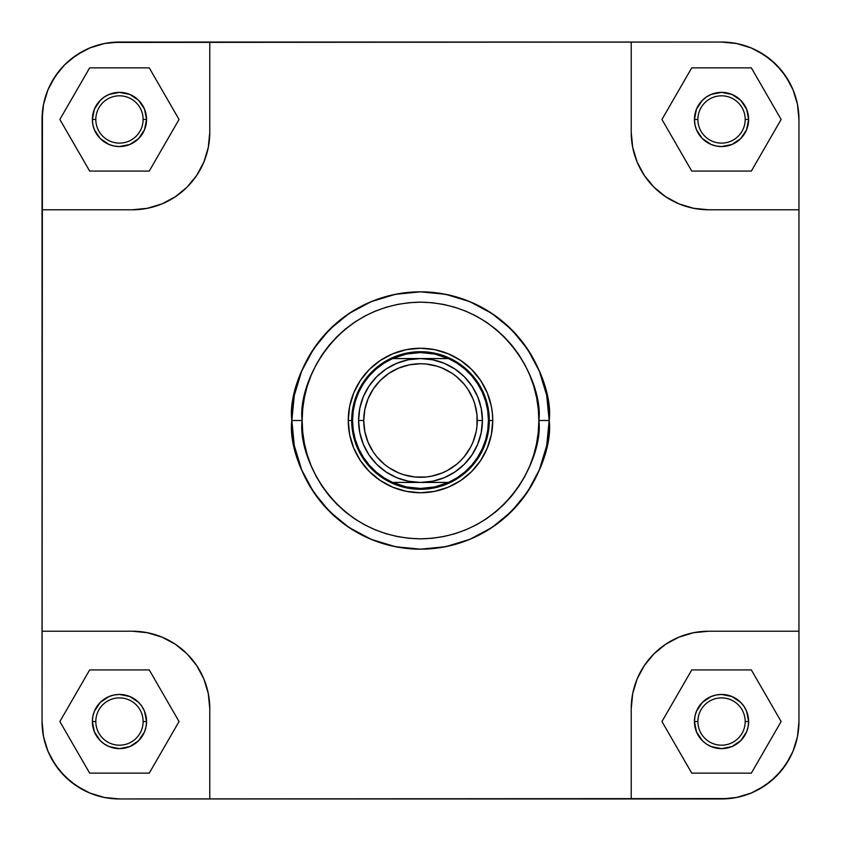 <?xml version="1.0" encoding="UTF-8"?>
<svg xmlns="http://www.w3.org/2000/svg" width="841" height="841" viewBox="0 0 841 841"><rect width="100%" height="100%" fill="white"/><g stroke="black" fill="none" stroke-linecap="round" stroke-linejoin="round"><path stroke-width="1.26" d="M797.468 736.642L793.052 751.16L789.815 758.035L781.384 770.65L770.65 781.384L758.035 789.815L751.16 793.052L736.642 797.468L729.126 798.582L119.464 798.95L104.358 797.468L89.84 793.052L82.965 789.815L70.35 781.384L59.616 770.65L51.185 758.035L47.948 751.16L43.532 736.642L42.05 721.536L42.418 111.874L43.532 104.358L47.948 89.84L51.185 82.965L59.616 70.35L64.725 64.725L70.35 59.616L82.965 51.185L89.84 47.948L104.358 43.532L111.874 42.418L721.536 42.05L736.642 43.532L751.16 47.948L758.035 51.185L770.65 59.616L781.384 70.35L789.815 82.965L793.052 89.84L797.468 104.358L798.95 119.464L798.95 721.536L797.468 736.642L793.052 751.16L797.468 736.642L798.95 721.536A77.414 77.414 0 0 1 721.536 798.95L736.642 797.468L751.16 793.052L736.642 797.468M745.189 721.536A23.653 23.653 0 0 0 721.536 697.883A23.653 23.653 0 0 0 697.883 721.536L694.445 721.536A27.091 27.091 0 0 1 721.536 694.445A27.091 27.091 0 0 1 748.637 721.536L745.189 721.536A23.653 23.653 0 0 1 721.536 745.189A23.653 23.653 0 0 1 697.883 721.536A23.653 23.653 0 0 1 721.536 697.883A23.653 23.653 0 0 1 745.189 721.536L748.637 721.536L748.112 726.824L746.566 731.912L740.7 740.7L731.912 746.566L721.536 748.637L711.171 746.566L706.493 744.064L702.382 740.7L696.506 731.912L694.445 721.536L694.971 716.259L696.506 711.171L702.382 702.382L711.171 696.506L716.259 694.971L721.536 694.445L731.912 696.506L740.7 702.382L744.064 706.493L746.566 711.171L748.637 721.536A27.091 27.091 0 0 1 721.536 748.637A27.091 27.091 0 0 1 694.445 721.536L697.883 721.536A23.653 23.653 0 0 0 721.536 745.189A23.653 23.653 0 0 0 745.189 721.536M143.117 721.536A23.653 23.653 0 0 0 119.464 697.883A23.653 23.653 0 0 0 95.811 721.536L92.363 721.536A27.091 27.091 0 0 1 119.464 694.445A27.091 27.091 0 0 1 146.555 721.536L143.117 721.536A23.653 23.653 0 0 1 119.464 745.189A23.653 23.653 0 0 1 95.811 721.536A23.653 23.653 0 0 1 119.464 697.883A23.653 23.653 0 0 1 143.117 721.536L146.555 721.536L146.029 726.824L144.494 731.912L138.618 740.7L129.829 746.566L119.464 748.637L109.088 746.566L104.41 744.064L100.3 740.7L94.434 731.912L92.363 721.536L92.888 716.259L94.434 711.171L100.3 702.382L109.088 696.506L114.176 694.971L119.464 694.445L129.829 696.506L138.618 702.382L141.992 706.493L144.494 711.171L146.555 721.536A27.091 27.091 0 0 1 119.464 748.637A27.091 27.091 0 0 1 92.363 721.536L95.811 721.536A23.653 23.653 0 0 0 119.464 745.189A23.653 23.653 0 0 0 143.117 721.536M143.117 119.464A23.653 23.653 0 0 0 119.464 95.811A23.653 23.653 0 0 0 95.811 119.464L92.363 119.464A27.091 27.091 0 0 1 119.464 92.363A27.091 27.091 0 0 1 146.555 119.464L143.117 119.464A23.653 23.653 0 0 1 119.464 143.117A23.653 23.653 0 0 1 95.811 119.464A23.653 23.653 0 0 1 119.464 95.811A23.653 23.653 0 0 1 143.117 119.464L146.555 119.464L144.494 129.829L138.618 138.618L129.829 144.494L119.464 146.555L114.176 146.029L109.088 144.494L100.3 138.618L94.434 129.829L92.888 124.741L92.363 119.464L94.434 109.088L100.3 100.3L104.41 96.936L109.088 94.434L119.464 92.363L129.829 94.434L138.618 100.3L144.494 109.088L146.555 119.464A27.091 27.091 0 0 1 119.464 146.555A27.091 27.091 0 0 1 92.363 119.464L95.811 119.464A23.653 23.653 0 0 0 119.464 143.117A23.653 23.653 0 0 0 143.117 119.464M745.189 119.464A23.653 23.653 0 0 0 721.536 95.811A23.653 23.653 0 0 0 697.883 119.464L694.445 119.464A27.091 27.091 0 0 1 721.536 92.363A27.091 27.091 0 0 1 748.637 119.464L745.189 119.464A23.653 23.653 0 0 1 721.536 143.117A23.653 23.653 0 0 1 697.883 119.464A23.653 23.653 0 0 1 721.536 95.811A23.653 23.653 0 0 1 745.189 119.464L748.637 119.464L746.566 129.829L740.7 138.618L731.912 144.494L721.536 146.555L716.259 146.029L711.171 144.494L702.382 138.618L696.506 129.829L694.971 124.741L694.445 119.464L696.506 109.088L702.382 100.3L706.493 96.936L711.171 94.434L721.536 92.363L731.912 94.434L740.7 100.3L746.566 109.088L748.637 119.464A27.091 27.091 0 0 1 721.536 146.555A27.091 27.091 0 0 1 694.445 119.464L697.883 119.464A23.653 23.653 0 0 0 721.536 143.117A23.653 23.653 0 0 0 745.189 119.464M492.752 420.5L489.304 420.553L492.752 420.5L492.405 413.415L491.365 406.403L487.254 392.852L480.568 380.363L471.591 369.409L460.637 360.432L448.148 353.746L434.597 349.635L420.5 348.248L406.403 349.635L392.852 353.746L380.363 360.432L369.409 369.409L360.432 380.363L353.746 392.852L349.635 406.403L348.248 420.5A72.252 72.252 0 0 1 420.5 348.248A72.252 72.252 0 0 1 492.752 420.5A72.252 72.252 0 0 1 420.5 492.752A72.252 72.252 0 0 1 348.248 420.5L349.635 434.597L353.746 448.148L360.432 460.637L369.409 471.591L380.363 480.568L392.852 487.254L406.403 491.365L420.5 492.752L434.597 491.365L448.148 487.254L460.637 480.568L471.591 471.591L480.568 460.637L487.254 448.148L491.365 434.597L492.752 420.5M351.696 420.5L348.248 420.5L351.696 420.5A68.804 68.804 0 0 1 420.5 351.696A68.804 68.804 0 0 1 489.304 420.5A68.804 68.804 0 0 0 420.5 351.696A68.804 68.804 0 0 0 351.696 420.5L352.547 420.5L353.252 410.797L355.322 401.283L358.739 392.179L363.417 383.643L369.262 375.864L376.169 369.01L383.98 363.196L392.537 358.571A67.953 67.953 0 0 1 488.453 420.5L489.304 420.5L488.453 420.5A67.953 67.953 0 0 1 448.463 482.429L420.5 482.429L432.579 481.241L444.195 477.709L454.907 471.99L464.295 464.295L471.99 454.907L477.709 444.195L481.241 432.579L482.429 420.5A61.929 61.929 0 0 0 420.5 358.571A61.929 61.929 0 0 0 358.571 420.5L363.733 420.5A56.767 56.767 0 0 1 420.5 363.733A56.767 56.767 0 0 1 477.267 420.5L482.429 420.5A61.929 61.929 0 0 1 420.5 482.429A61.929 61.929 0 0 1 358.571 420.5A61.929 61.929 0 0 1 420.5 358.571A61.929 61.929 0 0 1 482.429 420.5L481.241 408.421L477.709 396.805L471.99 386.093L464.295 376.705L454.907 369.01L444.195 363.291L432.579 359.759L420.5 358.571L408.421 359.759L396.805 363.291L386.093 369.01L376.705 376.705L369.01 386.093L363.291 396.805L359.759 408.421L358.571 420.5L359.759 432.579L363.291 444.195L369.01 454.907L376.705 464.295L386.093 471.99L396.805 477.709L408.421 481.241L420.5 482.429L392.537 482.429L383.98 477.804L376.169 471.99L369.262 465.136L363.417 457.357L358.739 448.821L355.322 439.717L353.252 430.203L352.547 420.5L351.696 420.5A68.804 68.804 0 0 0 420.5 489.304A68.804 68.804 0 0 0 489.304 420.5A68.804 68.804 0 0 1 420.5 489.304A68.804 68.804 0 0 1 351.696 420.5L351.696 420.5M538.85 420.5C543.612 455.118 508.101 537.241 420.5 538.85C332.899 537.241 297.388 455.118 302.15 420.5L291.827 420.5C286.655 458.135 325.257 547.417 420.5 549.173C515.743 547.417 554.345 458.135 549.173 420.5L538.85 420.5L538.282 432.095L536.579 443.585L533.751 454.855L529.841 465.788L524.879 476.29L518.908 486.256L511.99 495.58L504.19 504.19L495.58 511.99L486.256 518.908L476.29 524.879L465.788 529.841L454.855 533.751L443.585 536.579L432.095 538.282L420.5 538.85L408.905 538.282L397.415 536.579L386.145 533.751L375.212 529.841L364.71 524.879L354.744 518.908L345.42 511.99L336.81 504.19L329.01 495.58L322.092 486.256L316.121 476.29L311.159 465.788L307.249 454.855L304.421 443.585L302.718 432.095L302.15 420.5L302.718 408.905L304.421 397.415L307.249 386.145L311.159 375.212L316.121 364.71L322.092 354.744L329.01 345.42L336.81 336.81L345.42 329.01L354.744 322.092L364.71 316.121L375.212 311.159L386.145 307.249L397.415 304.421L408.905 302.718L420.5 302.15L432.095 302.718L443.585 304.421L454.855 307.249L465.788 311.159L476.29 316.121L486.256 322.092L495.58 329.01L504.19 336.81L511.99 345.42L518.908 354.744L524.879 364.71L529.841 375.212L533.751 386.145L536.579 397.415L538.282 408.905L538.85 420.5L549.173 420.5A128.673 128.673 0 0 1 420.5 549.173A128.673 128.673 0 0 1 291.827 420.5A128.673 128.673 0 0 1 420.5 291.827A128.673 128.673 0 0 1 549.173 420.5L546.703 395.396L539.375 371.259L527.486 349.015L511.486 329.514L491.985 313.514L469.741 301.625L445.604 294.297L420.5 291.827L395.396 294.297L371.259 301.625L349.015 313.514L329.514 329.514L313.514 349.015L301.625 371.259L294.297 395.396L291.827 420.5L294.297 445.604L301.625 469.741L313.514 491.985L329.514 511.486L349.015 527.486L371.259 539.375L395.396 546.703L420.5 549.173L445.604 546.703L469.741 539.375L491.985 527.486L511.486 511.486L527.486 491.985L539.375 469.741L546.703 445.604L549.173 420.5C554.345 382.865 515.743 293.583 420.5 291.827C325.257 293.583 286.655 382.865 291.827 420.5L302.15 420.5C297.388 385.882 332.899 303.759 420.5 302.15C508.101 303.759 543.612 385.882 538.85 420.5M736.642 43.532L751.16 47.948L736.642 43.532L721.536 42.05A77.414 77.414 0 0 1 798.95 119.464L797.468 104.358L793.052 89.84L797.468 104.358M798.95 119.464L798.95 209.777L708.637 209.777L693.541 208.284L679.013 203.879L665.63 196.731L659.533 192.2L653.899 187.101L644.269 175.37L637.121 161.987L634.566 154.828L632.716 147.459L631.223 132.363L632.716 147.459L637.121 161.987L644.269 175.37L653.899 187.101L665.63 196.731L679.013 203.879L693.541 208.284L708.637 209.777L798.95 209.777L798.95 631.223L708.637 631.223L693.541 632.716L708.637 631.223L798.95 631.223L798.95 721.536M43.532 104.358L47.948 89.84L43.532 104.358L42.05 119.464L42.05 209.777L132.363 209.777L147.459 208.284L132.363 209.777L42.05 209.777L42.05 721.536L43.532 736.642L47.948 751.16L43.532 736.642M89.84 47.948L104.358 43.532L89.84 47.948L76.457 55.096L64.725 64.725L55.096 76.457L47.948 89.84M42.05 119.464A77.414 77.414 0 0 1 119.464 42.05L209.777 42.05L209.777 132.363L208.284 147.459L203.879 161.987L196.731 175.37L187.101 187.101L181.467 192.2L175.37 196.731L161.987 203.879L147.459 208.284L161.987 203.879L175.37 196.731L187.101 187.101L196.731 175.37L203.879 161.987L208.284 147.459L209.777 132.363L209.777 42.05L631.223 42.05L631.223 132.363L631.223 42.05L721.536 42.05M104.358 797.468L89.84 793.052L104.358 797.468L119.464 798.95L209.777 798.95L209.777 708.637L208.284 693.541L209.777 708.637L209.777 798.95L721.536 798.95M132.363 631.223L147.459 632.716L161.987 637.121L175.37 644.269L181.467 648.8L187.101 653.899L196.731 665.63L203.879 679.013L208.284 693.541L203.879 679.013L196.731 665.63L187.101 653.899L175.37 644.269L161.987 637.121L147.459 632.716L132.363 631.223L42.05 631.223L132.363 631.223A77.414 77.414 0 0 1 209.777 708.637M631.223 708.637L632.716 693.541L637.121 679.013L644.269 665.63L648.8 659.533L653.899 653.899L665.63 644.269L679.013 637.121L693.541 632.716L679.013 637.121L665.63 644.269L653.899 653.899L644.269 665.63L637.121 679.013L632.716 693.541L631.223 708.637L631.223 798.95L631.223 708.637A77.414 77.414 0 0 1 708.637 631.223M47.948 751.16L55.096 764.543L64.725 776.275L76.457 785.904L89.84 793.052M751.16 793.052L764.543 785.904L776.275 776.275L785.904 764.543L793.052 751.16M793.052 89.84L785.904 76.457L776.275 64.725L764.543 55.096L751.16 47.948M119.464 42.05L104.358 43.532M119.464 798.95A77.414 77.414 0 0 1 42.05 721.536M209.777 132.363A77.414 77.414 0 0 1 132.363 209.777M708.637 209.777A77.414 77.414 0 0 1 631.223 132.363M751.339 669.93L691.744 669.93L661.951 721.536L691.744 773.142L751.339 773.142L781.131 721.536L751.339 669.93L691.744 669.93L661.951 721.536L691.744 773.142L751.339 773.142L781.131 721.536L751.339 669.93M149.256 669.93L89.661 669.93L59.869 721.536L89.661 773.142L149.256 773.142L179.049 721.536L149.256 669.93L89.661 669.93L59.869 721.536L89.661 773.142L149.256 773.142L179.049 721.536L149.256 669.93M149.256 67.858L89.661 67.858L59.869 119.464L89.661 171.07L149.256 171.07L179.049 119.464L149.256 67.858L89.661 67.858L59.869 119.464L89.661 171.07L149.256 171.07L179.049 119.464L149.256 67.858M751.339 67.858L691.744 67.858L661.951 119.464L691.744 171.07L751.339 171.07L781.131 119.464L751.339 67.858L691.744 67.858L661.951 119.464L691.744 171.07L751.339 171.07L781.131 119.464L751.339 67.858M363.733 420.5L364.826 409.43L368.053 398.781L373.299 388.963L380.363 380.363L388.963 373.299L398.781 368.053L409.43 364.826L420.5 363.733L426.061 364.006L436.984 366.182L442.219 368.053L452.038 373.299L456.516 376.621L464.379 384.484L467.701 388.963L472.947 398.781L474.818 404.016L476.994 414.939L476.994 426.061L476.174 431.57L472.947 442.219L470.561 447.265L464.379 456.516L460.637 460.637L456.516 464.379L447.265 470.561L442.219 472.947L431.57 476.174L426.061 476.994L414.939 476.994L404.016 474.818L398.781 472.947L388.963 467.701L384.484 464.379L376.621 456.516L373.299 452.038L368.053 442.219L364.826 431.57L363.733 420.5L358.571 420.5A61.929 61.929 0 0 0 420.5 482.429A61.929 61.929 0 0 0 482.429 420.5L477.267 420.5A56.767 56.767 0 0 1 420.5 477.267A56.767 56.767 0 0 1 363.733 420.5M392.537 358.571L448.463 358.571L457.02 363.196L464.831 369.01L471.738 375.864L477.583 383.643L482.261 392.179L485.678 401.283L487.748 410.797L488.453 420.5L487.748 430.203L485.678 439.717L482.261 448.821L477.583 457.357L471.738 465.136L464.831 471.99L457.02 477.804L448.463 482.429A67.953 67.953 0 0 1 352.547 420.5A67.953 67.953 0 0 1 392.537 358.571L448.463 358.571L434.797 354.072L420.5 352.547L406.203 354.072L392.537 358.571M487.759 430.171A67.953 67.953 0 0 1 477.562 457.388M471.748 465.115A67.953 67.953 0 0 1 448.463 482.429L392.537 482.429L406.203 486.928L420.5 488.453L434.797 486.928L448.463 482.429"/></g></svg>
